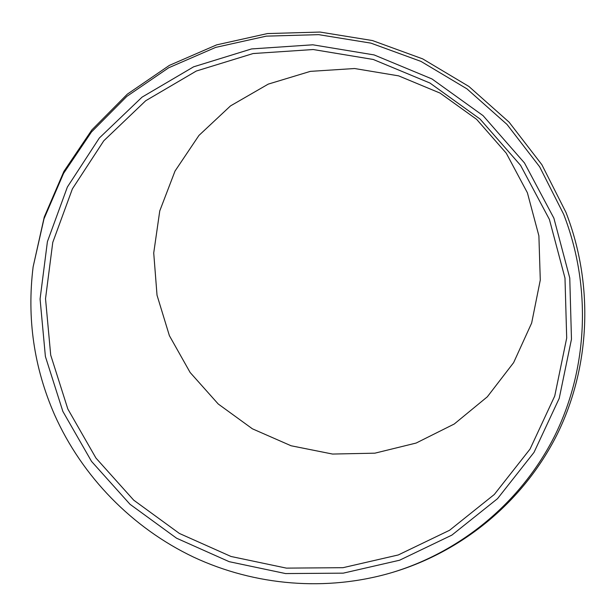 <?xml version="1.0" encoding="UTF-8"?>
<svg xmlns="http://www.w3.org/2000/svg" width="616" height="616" viewBox="0 0 616 616"><rect width="100%" height="100%" fill="white"/><g stroke="black" fill="none" stroke-linecap="round" stroke-linejoin="round"><path stroke-width="0.92" d="M527.388 192.762L506.275 153.207L476.638 119.358L440.086 93.101L398.637 75.86L354.585 68.522L310.341 71.371L268.26 84.115L230.507 105.898L198.945 135.435L175.021 171.063L159.76 210.911L153.723 252.976L157.026 295.218L169.385 335.658L190.121 372.472L218.226 403.996L252.398 428.813L291.091 445.768L332.548 454.054L374.882 453.176L416.116 443.058L454.238 424.016L487.333 396.804L513.636 362.616L531.654 323.046L540.286 280.049L538.892 235.828L527.388 192.762M549.395 219.411L564.988 278.085L566.697 338.053L554.731 396.042L530.068 449.041L494.317 494.471L449.572 530.268L398.267 554.962L342.997 567.69L286.394 568.121L231.054 556.487L179.402 533.456L133.703 500.153L95.95 458.058L67.829 409.001L50.704 355.085L45.522 298.698L52.768 242.396L72.395 188.858L103.796 140.771L145.722 100.731L196.311 71.032L253.107 53.546L313.174 49.526L373.242 59.467L429.937 83.029L479.995 118.988L520.566 165.342L549.395 219.411M553.876 218.141L524.478 162.955L483.075 115.646L431.978 78.948L374.12 54.924L312.828 44.799L251.544 48.934L193.624 66.813L142.05 97.143L99.338 138.007L67.367 187.048L47.409 241.641L40.071 299.03L45.392 356.487L62.863 411.411L91.53 461.392L129.999 504.273L176.561 538.207L229.175 561.677L285.562 573.565L343.243 573.157L399.576 560.229L451.89 535.104L497.536 498.652L534.026 452.36L559.228 398.336L571.471 339.193L569.762 278.016L553.876 218.141M392.007 572.557C461.061 551.659 521.405 502.202 554.816 435.643C587.772 368.938 591.891 287.002 563.663 214.291L539.647 166.797L506.999 124.424L466.92 88.835L420.959 61.392L370.894 43.128L318.672 34.65L266.289 36.144L215.677 47.393L168.645 67.799L126.781 96.419L91.407 132.07L63.571 173.373L43.998 218.819L33.125 266.851C26.788 318.195 33.926 367.475 54.531 414.691C82.19 476.699 132.263 527.889 193.532 557.087C254.993 585.816 326.534 591.868 392.007 572.557L393.539 572.095C462.862 551.12 523.461 501.47 557.026 434.642C590.136 367.667 594.301 285.4 565.965 212.389L541.872 164.703L509.093 122.161L468.861 86.433L422.707 58.89L372.449 40.556L320.012 32.055L267.421 33.572L216.609 44.883L169.385 65.381L127.35 94.133L91.846 129.938L63.895 171.41L44.252 217.048L33.125 266.851"/></g></svg>
